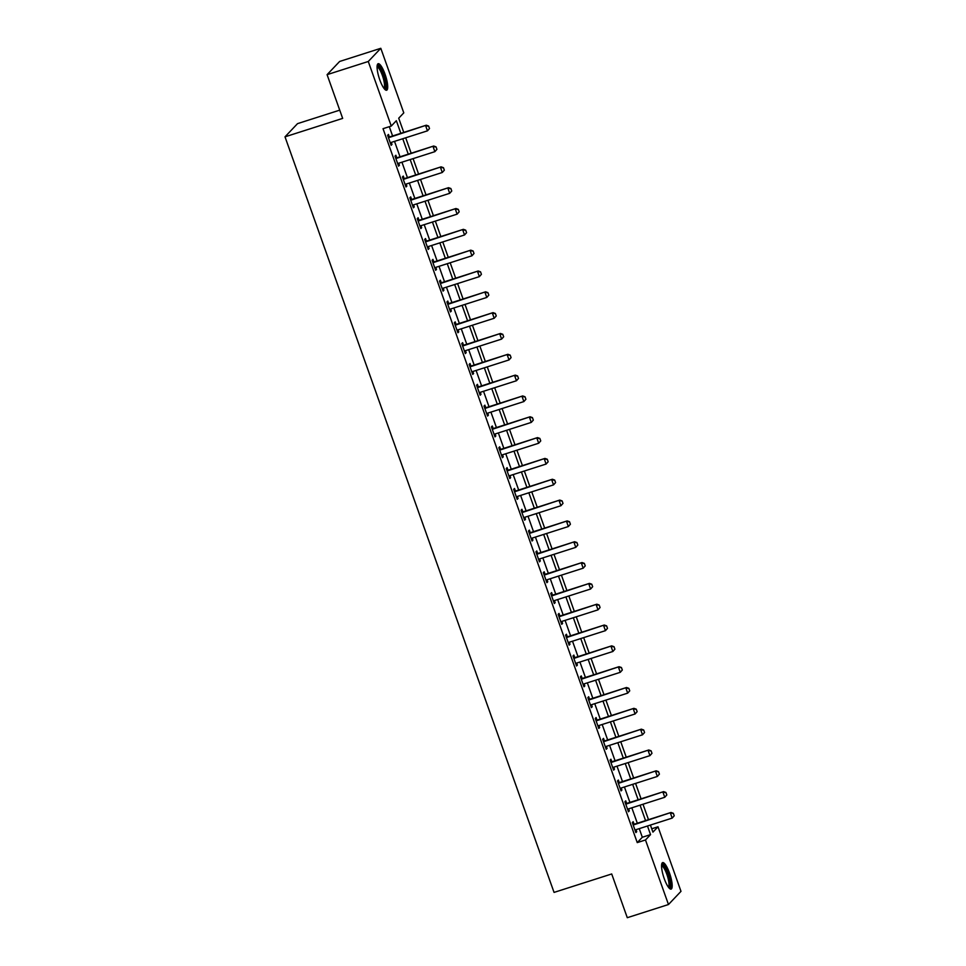 <?xml version="1.0" encoding="UTF-8"?>
<svg xmlns="http://www.w3.org/2000/svg" width="966" height="966" viewBox="0 0 966 966"><rect width="100%" height="100%" fill="white"/><g stroke="black" fill="none" stroke-linecap="round" stroke-linejoin="round"><path stroke-width="1.45" d="M664.234 878.637A13.91 3.393 -107.7 0 1 662.64 862.614A13.91 3.393 -107.7 0 1 669.51 873.083A13.91 3.393 -107.7 0 1 671.104 889.106A13.91 3.393 -107.7 0 1 664.234 878.637M379.759 79.755A13.91 3.393 -107.7 0 1 378.165 63.72A13.91 3.393 -107.7 0 1 385.036 74.189A13.91 3.393 -107.7 0 1 386.629 90.224A13.91 3.393 -107.7 0 1 379.759 79.755M339.73 110.148L297.528 123.636L285.006 136.834L554.049 892.403L611.707 873.964L627.284 917.7L668.472 904.526L645.481 839.973L650.553 834.624L647.486 826.002M285.006 136.834L342.664 118.395L327.088 74.66L339.621 61.474L380.797 48.3L403.788 112.865L398.716 118.202L403.764 132.402M651.736 828.792L658.003 826.787L680.994 891.34L668.472 904.526M400.842 133.332L396.338 120.702L391.266 126.051L383.031 128.683L637.246 842.606L642.318 837.256L639.25 828.635M637.331 823.237L631.836 807.805M629.917 802.408L624.422 786.976M622.49 781.579L617.008 766.159M615.076 760.761L609.582 745.329M607.662 739.932L602.168 724.5M600.248 719.102L594.754 703.671M592.834 698.273L587.34 682.853M585.42 677.456L579.926 662.024M578.006 656.626L572.512 641.195M570.58 635.797L565.086 620.377M563.166 614.968L557.672 599.548M555.752 594.15L550.258 578.719M548.338 573.321L542.844 557.889M540.924 552.492L535.43 537.072M533.51 531.662L528.016 516.242M526.084 510.845L520.602 495.413M518.67 490.016L513.175 474.584M511.255 469.186L505.761 453.766M503.841 448.369L498.347 432.937M496.427 427.54L490.933 412.108M489.013 406.71L483.519 391.278M481.599 385.881L476.105 370.461M474.173 365.063L468.691 349.632M466.759 344.234L461.265 328.802M459.345 323.405L453.851 307.985M451.931 302.575L446.437 287.156M444.517 281.758L439.023 266.326M437.103 260.929L431.609 245.497M429.689 240.099L424.195 224.68M422.263 219.27L416.769 203.85M414.849 198.453L409.355 183.021M407.435 177.623L401.941 162.191M400.021 156.794L394.526 141.374M392.607 135.977L389.298 126.679M389.322 136.87L388.453 134.431L387.608 135.325L391.158 145.323L392.003 144.429L391.29 142.4M396.736 157.7L395.867 155.26L395.022 156.142L398.572 166.14L399.429 165.246L398.704 163.23M404.15 178.529L403.281 176.078L402.436 176.971L405.998 186.969L406.843 186.076L406.118 184.059M411.564 199.346L410.695 196.907L409.85 197.801L413.412 207.799L414.257 206.905L413.533 204.889M418.978 220.176L418.109 217.736L417.264 218.63L420.826 228.616L421.671 227.734L420.947 225.706M426.392 241.005L425.523 238.566L424.678 239.447L428.24 249.445L429.085 248.552L428.373 246.535M433.806 261.822L432.937 259.383L432.092 260.277L435.654 270.275L436.499 269.381L435.787 267.365M441.233 282.652L440.363 280.212L439.518 281.106L443.068 291.104L443.913 290.211L443.201 288.194M448.647 303.481L447.777 301.042L446.932 301.935L450.482 311.921L451.339 311.04L450.615 309.011M456.061 324.31L455.191 321.859L454.346 322.753L457.908 332.751L458.753 331.857L458.029 329.841M463.475 345.128L462.605 342.689L461.76 343.582L465.322 353.58L466.167 352.687L465.443 350.67M470.889 365.957L470.019 363.518L469.174 364.411L472.736 374.41L473.582 373.516L472.857 371.487M478.303 386.786L477.433 384.347L476.588 385.229L480.15 395.227L480.996 394.345L480.283 392.317M485.729 407.616L484.86 405.165L484.002 406.058L487.564 416.056L488.41 415.163L487.697 413.146M493.143 428.433L492.274 425.994L491.428 426.887L494.978 436.886L495.824 435.992L495.111 433.975M500.557 449.262L499.688 446.823L498.842 447.717L502.405 457.715L503.25 456.821L502.525 454.793M507.971 470.092L507.102 467.653L506.256 468.534L509.819 478.532L510.664 477.639L509.939 475.622M515.385 490.921L514.516 488.47L513.67 489.364L517.233 499.362L518.078 498.468L517.353 496.452M522.799 511.739L521.93 509.299L521.085 510.193L524.647 520.191L525.492 519.297L524.779 517.281M530.213 532.568L529.344 530.129L528.499 531.022L532.061 541.008L532.906 540.127L532.194 538.098M537.639 553.397L536.77 550.958L535.925 551.84L539.475 561.838L540.32 560.944L539.608 558.928M545.053 574.215L544.184 571.775L543.339 572.669L546.889 582.667L547.746 581.774L547.022 579.757M552.467 595.044L551.598 592.605L550.753 593.498L554.315 603.496L555.16 602.603L554.436 600.586M559.882 615.873L559.012 613.434L558.167 614.328L561.729 624.314L562.574 623.432L561.85 621.404M567.296 636.703L566.426 634.251L565.581 635.145L569.143 645.143L569.988 644.25L569.264 642.233M574.71 657.52L573.84 655.081L572.995 655.974L576.557 665.972L577.402 665.079L576.69 663.062M582.124 678.349L581.254 675.91L580.409 676.804L583.971 686.802L584.816 685.908L584.104 683.892M589.55 699.179L588.68 696.74L587.835 697.621L591.385 707.619L592.23 706.738L591.518 704.709M596.964 720.008L596.094 717.557L595.249 718.45L598.799 728.449L599.657 727.555L598.932 725.538M604.378 740.825L603.509 738.386L602.663 739.28L606.225 749.278L607.071 748.384L606.346 746.368M611.792 761.655L610.923 759.216L610.077 760.109L613.639 770.107L614.485 769.214L613.76 767.185M619.206 782.484L618.337 780.045L617.491 780.926L621.053 790.925L621.899 790.031L621.174 788.014M626.62 803.314L625.751 800.862L624.905 801.756L628.468 811.754L629.313 810.86L628.6 808.844M634.046 824.131L633.177 821.692L632.319 822.585L635.882 832.583L636.727 831.69L636.014 829.673M327.088 74.66L368.275 61.486L380.797 48.3M637.246 842.606L645.481 839.973M391.266 126.051L368.275 61.486M645.566 820.605L640.072 805.173M638.152 799.776L632.658 784.344M630.738 778.946L625.243 763.526M623.312 758.117L617.817 742.697M615.897 737.3L610.403 721.868M608.483 716.47L602.989 701.038M601.069 695.641L595.575 680.221M593.655 674.811L588.161 659.392M586.241 653.994L580.747 638.562M578.827 633.165L573.333 617.733M571.401 612.335L565.907 596.916M563.987 591.518L558.493 576.086M556.573 570.689L551.079 555.257M549.159 549.859L543.665 534.427M541.745 529.03L536.251 513.61M534.331 508.213L528.837 492.781M526.905 487.383L521.423 471.951M519.491 466.554L513.997 451.134M512.077 445.724L506.582 430.305M504.663 424.907L499.168 409.475M497.249 404.078L491.754 388.646M489.834 383.248L484.34 367.829M482.42 362.419L476.926 346.999M474.994 341.602L469.5 326.17M467.58 320.772L462.086 305.341M460.166 299.943L454.672 284.523M452.752 279.126L447.258 263.694M445.338 258.296L439.844 242.864M437.924 237.467L432.43 222.035M430.51 216.638L425.016 201.218M423.084 195.82L417.59 180.388M415.67 174.991L410.176 159.559M408.256 154.162L402.762 138.742M650.408 825.061L652.931 832.124L658.003 826.787M405.684 137.8L411.178 153.232M413.11 158.629L418.592 174.049M420.524 179.459L426.018 194.878M427.938 200.276L433.432 215.708M435.352 221.105L440.846 236.537M442.766 241.935L448.26 257.354M450.18 262.752L455.674 278.184M457.594 283.581L463.088 299.013M465.02 304.411L470.514 319.843M472.434 325.24L477.929 340.66M479.848 346.057L485.343 361.489M487.262 366.887L492.757 382.319M494.677 387.716L500.171 403.136M502.091 408.546L507.585 423.965M509.505 429.363L514.999 444.795M516.931 450.192L522.425 465.624M524.345 471.022L529.839 486.441M531.759 491.851L537.253 507.271M539.173 512.668L544.667 528.1M546.587 533.498L552.081 548.93M554.001 554.327L559.495 569.747M561.427 575.144L566.909 590.576M568.841 595.974L574.335 611.406M576.255 616.803L581.749 632.235M583.669 637.632L589.163 653.052M591.083 658.45L596.577 673.882M598.497 679.279L603.991 694.711M605.911 700.108L611.406 715.528M613.338 720.938L618.832 736.358M620.752 741.755L626.246 757.187M628.166 762.585L633.66 778.016M635.58 783.414L641.074 798.834M642.994 804.243L648.488 819.663M642.318 837.256L650.553 834.624M390.964 144.755L392.003 144.429M398.378 165.584L399.429 165.246M405.792 186.414L406.843 186.076M413.207 207.243L414.257 206.905M420.621 228.061L421.671 227.734M428.047 248.89L429.085 248.552M435.461 269.719L436.499 269.381M442.875 290.549L443.913 290.211M450.289 311.366L451.339 311.04M457.703 332.195L458.753 331.857M465.117 353.025L466.167 352.687M472.543 373.842L473.582 373.516M479.957 394.671L480.996 394.345M487.371 415.501L488.41 415.163M494.785 436.33L495.824 435.992M502.199 457.147L503.25 456.821M509.613 477.977L510.664 477.639M517.027 498.806L518.078 498.468M524.453 519.636L525.492 519.297M531.868 540.453L532.906 540.127M539.282 561.282L540.32 560.944M546.696 582.112L547.746 581.774M554.11 602.941L555.16 602.603M561.524 623.758L562.574 623.432M568.938 644.588L569.988 644.25M576.364 665.417L577.402 665.079M583.778 686.234L584.816 685.908M591.192 707.064L592.23 706.738M598.606 727.893L599.657 727.555M606.02 748.722L607.071 748.384M613.434 769.54L614.485 769.214M620.86 790.369L621.899 790.031M628.274 811.198L629.313 810.86M635.688 832.028L636.727 831.69M429.508 128.526L428.614 126.039L429.508 128.526L427.455 130.845L391.218 142.425A1.787 1.715 -136.5 0 0 390.747 142.666L390.324 142.968M388.38 137.51L388.912 137.51A1.787 1.715 -136.5 0 0 389.431 137.426L426.284 125.206L428.614 126.039M388.151 136.87L389.515 136.87A1.787 1.715 -136.5 0 0 390.047 136.786L426.284 125.206M429.411 128.635L427.455 130.845L425.68 125.846L428.518 126.135M436.922 149.356L436.028 146.856L436.922 149.356L434.869 151.662L398.632 163.254A1.787 1.715 -136.5 0 0 398.161 163.496L397.738 163.797M395.794 158.339L396.326 158.339A1.787 1.715 -136.5 0 0 396.845 158.255L433.698 146.023L436.028 146.856M395.565 157.7L396.929 157.7A1.787 1.715 -136.5 0 0 397.461 157.615L433.698 146.023M436.825 149.464L434.869 151.662L433.094 146.663L435.932 146.965M444.336 170.185L443.454 167.686L444.336 170.185L442.283 172.491L406.046 184.083A1.787 1.715 -136.5 0 0 405.575 184.325L405.152 184.627M403.208 179.169L403.74 179.169A1.787 1.715 -136.5 0 0 404.271 179.084L441.112 166.852L443.454 167.686M402.979 178.517L404.343 178.529A1.787 1.715 -136.5 0 0 404.875 178.444L441.112 166.852M444.239 170.294L442.283 172.491L440.508 167.492L443.346 167.794M451.75 191.014L450.868 188.515L451.75 191.014L449.697 193.321L413.46 204.913A1.787 1.715 -136.5 0 0 412.989 205.142L412.579 205.444M410.635 199.986L411.154 199.986A1.787 1.715 -136.5 0 0 411.685 199.914L448.538 187.682L450.868 188.515M410.405 199.346L411.757 199.346A1.787 1.715 -136.5 0 0 412.289 199.274L448.538 187.682M451.653 191.123L449.697 193.321L447.922 188.322L450.76 188.624M459.176 211.832L458.282 209.332L459.176 211.832L457.123 214.15L420.874 225.73A1.787 1.715 -136.5 0 0 420.403 225.972L419.993 226.273M418.049 220.816L418.568 220.816A1.787 1.715 -136.5 0 0 419.099 220.731L455.952 208.511L458.282 209.332M417.819 220.176L419.184 220.176A1.787 1.715 -136.5 0 0 419.703 220.091L455.952 208.511M459.067 211.94L457.123 214.15L455.336 209.151L458.174 209.441M377.102 66.111A12.039 2.934 -107.7 0 1 378.757 66.449A12.039 2.934 -107.7 0 1 384.71 79.417A12.039 2.934 -107.7 0 1 384.383 88.884M383.84 88.172A11.145 2.717 72.3 0 0 383.345 78.5A11.145 2.717 72.3 0 0 378.104 67.523A11.145 2.717 72.3 0 0 377.066 67.004M385.82 90.128A13.826 3.369 72.3 0 0 384.697 77.678A13.826 3.369 72.3 0 0 378.406 64.831A13.826 3.369 72.3 0 0 377.561 64.275M661.577 865.005A12.039 2.934 -107.7 0 1 667.832 873.88A12.039 2.934 -107.7 0 1 668.858 887.778M668.315 887.066A11.145 2.717 72.3 0 0 666.842 874.315A11.145 2.717 72.3 0 0 661.541 865.898M670.295 889.01A13.826 3.369 72.3 0 0 668.182 873.518A13.826 3.369 72.3 0 0 662.024 863.157M466.59 232.661L465.697 230.162L466.59 232.661L464.537 234.967L428.288 246.559A1.787 1.715 -136.5 0 0 427.817 246.801L427.407 247.103M425.463 241.645L425.982 241.645A1.787 1.715 -136.5 0 0 426.513 241.56L463.366 229.328L465.697 230.162M425.233 241.005L426.598 241.005A1.787 1.715 -136.5 0 0 427.117 240.92L463.366 229.328M466.481 232.77L464.537 234.967L462.75 229.968L465.6 230.27M474.004 253.49L473.111 250.991L474.004 253.49L471.951 255.797L435.714 267.389A1.787 1.715 -136.5 0 0 435.231 267.63L434.821 267.932M432.877 262.474L433.396 262.474A1.787 1.715 -136.5 0 0 433.927 262.39L470.78 250.158L473.111 250.991M432.647 261.822L434.012 261.822A1.787 1.715 -136.5 0 0 434.543 261.75L470.78 250.158M473.895 253.599L471.951 255.797L470.176 250.798L473.014 251.1M481.418 274.32L480.525 271.82L481.418 274.32L479.365 276.626L443.128 288.218A1.787 1.715 -136.5 0 0 442.657 288.448L442.235 288.749M440.291 283.292L440.822 283.292A1.787 1.715 -136.5 0 0 441.341 283.219L478.194 270.987L480.525 271.82M440.061 282.652L441.426 282.652A1.787 1.715 -136.5 0 0 441.957 282.567L478.194 270.987M481.322 274.416L479.365 276.626L477.59 271.627L480.428 271.917M488.832 295.137L487.939 292.638L488.832 295.137L486.779 297.456L450.542 309.035A1.787 1.715 -136.5 0 0 450.071 309.277L449.649 309.579M447.705 304.121L448.236 304.121A1.787 1.715 -136.5 0 0 448.755 304.036L485.608 291.804L487.939 292.638M447.475 303.481L448.84 303.481A1.787 1.715 -136.5 0 0 449.371 303.396L485.608 291.804M488.736 295.246L486.779 297.456L485.004 292.457L487.842 292.746M496.246 315.967L495.365 313.467L496.246 315.967L494.194 318.273L457.956 329.865A1.787 1.715 -136.5 0 0 457.486 330.106L457.063 330.408M455.119 324.95L455.65 324.95A1.787 1.715 -136.5 0 0 456.181 324.866L493.022 312.634L495.365 313.467M454.901 324.298L456.254 324.31A1.787 1.715 -136.5 0 0 456.785 324.226L493.022 312.634M496.15 316.075L494.194 318.273L492.418 313.274L495.256 313.576M503.66 336.796L502.779 334.296L503.66 336.796L501.62 339.102L465.37 350.694A1.787 1.715 -136.5 0 0 464.9 350.924L464.489 351.226M462.545 345.768L463.064 345.78A1.787 1.715 -136.5 0 0 463.595 345.695L500.448 333.463L502.779 334.296M462.316 345.128L463.68 345.128A1.787 1.715 -136.5 0 0 464.199 345.055L500.448 333.463M503.564 336.905L501.62 339.102L499.833 334.103L502.67 334.405M511.086 357.625L510.193 355.126L511.086 357.625L509.034 359.932L472.785 371.512A1.787 1.715 -136.5 0 0 472.314 371.753L471.903 372.055M469.959 366.597L470.478 366.597A1.787 1.715 -136.5 0 0 471.01 366.525L507.862 354.293L510.193 355.126M469.73 365.957L471.094 365.957A1.787 1.715 -136.5 0 0 471.613 365.873L507.862 354.293M510.978 357.722L509.034 359.932L507.247 354.933L510.096 355.222M518.5 378.443L517.607 375.943L518.5 378.443L516.448 380.749L480.199 392.341A1.787 1.715 -136.5 0 0 479.728 392.582L479.317 392.884M477.373 387.426L477.892 387.426A1.787 1.715 -136.5 0 0 478.424 387.342L515.276 375.11L517.607 375.943M477.144 386.786L478.508 386.786A1.787 1.715 -136.5 0 0 479.027 386.702L515.276 375.11M518.392 378.551L516.448 380.749L514.661 375.762L517.51 376.052M525.915 399.272L525.021 396.772L525.915 399.272L523.862 401.578L487.625 413.17A1.787 1.715 -136.5 0 0 487.154 413.412L486.731 413.714M484.787 408.256L485.318 408.256A1.787 1.715 -136.5 0 0 485.838 408.171L522.691 395.939L525.021 396.772M484.558 407.604L485.922 407.616A1.787 1.715 -136.5 0 0 486.453 407.531L522.691 395.939M525.818 399.381L523.862 401.578L522.087 396.579L524.924 396.881M533.329 420.101L532.435 417.602L533.329 420.101L531.276 422.408L495.039 434A1.787 1.715 -136.5 0 0 494.568 434.229L494.145 434.531M492.201 429.073L492.732 429.073A1.787 1.715 -136.5 0 0 493.252 429.001L530.105 416.769L532.435 417.602M491.972 428.433L493.336 428.433A1.787 1.715 -136.5 0 0 493.868 428.361L530.105 416.769M533.232 420.21L531.276 422.408L529.501 417.409L532.338 417.71M540.743 440.919L539.861 438.431L540.743 440.919L538.69 443.237L502.453 454.817A1.787 1.715 -136.5 0 0 501.982 455.058L501.559 455.36M499.615 449.902L500.147 449.902A1.787 1.715 -136.5 0 0 500.666 449.818L537.519 437.598L539.861 438.431M499.386 449.262L500.75 449.262A1.787 1.715 -136.5 0 0 501.282 449.178L537.519 437.598M540.646 441.027L538.69 443.237L536.915 438.238L539.753 438.528M548.157 461.748L547.275 459.248L548.157 461.748L546.104 464.054L509.867 475.646A1.787 1.715 -136.5 0 0 509.396 475.888L508.973 476.19M507.041 470.732L507.561 470.732A1.787 1.715 -136.5 0 0 508.092 470.647L544.945 458.415L547.275 459.248M506.812 470.092L508.164 470.092A1.787 1.715 -136.5 0 0 508.696 470.007L544.945 458.415M548.06 461.857L546.104 464.054L544.329 459.055L547.167 459.357M555.583 482.577L554.689 480.078L555.583 482.577L553.53 484.884L517.281 496.476A1.787 1.715 -136.5 0 0 516.81 496.717L516.399 497.019M514.455 491.561L514.975 491.561A1.787 1.715 -136.5 0 0 515.506 491.477L552.359 479.245L554.689 480.078M514.226 490.909L515.59 490.921A1.787 1.715 -136.5 0 0 516.11 490.837L552.359 479.245M555.474 482.686L553.53 484.884L551.743 479.885L554.581 480.187M562.997 503.407L562.103 500.907L562.997 503.407L560.944 505.713L524.695 517.305A1.787 1.715 -136.5 0 0 524.224 517.534L523.813 517.836M521.869 512.378L522.389 512.378A1.787 1.715 -136.5 0 0 522.92 512.306L559.773 500.074L562.103 500.907M521.64 511.739L523.004 511.739A1.787 1.715 -136.5 0 0 523.524 511.666L559.773 500.074M562.888 503.515L560.944 505.713L559.157 500.714L562.007 501.016M570.411 524.224L569.517 521.725L570.411 524.224L568.358 526.542L532.109 538.122A1.787 1.715 -136.5 0 0 531.638 538.364L531.228 538.666M529.283 533.208L529.803 533.208A1.787 1.715 -136.5 0 0 530.334 533.123L567.187 520.903L569.517 521.725M529.054 532.568L530.419 532.568A1.787 1.715 -136.5 0 0 530.95 532.483L567.187 520.903M570.302 524.333L568.358 526.542L566.583 521.543L569.421 521.833M577.825 545.053L576.931 542.554L577.825 545.053L575.772 547.36L539.535 558.952A1.787 1.715 -136.5 0 0 539.064 559.193L538.642 559.495M536.698 554.037L537.229 554.037A1.787 1.715 -136.5 0 0 537.748 553.953L574.601 541.721L576.931 542.554M536.468 553.397L537.833 553.397A1.787 1.715 -136.5 0 0 538.364 553.313L574.601 541.721M577.728 545.162L575.772 547.36L573.997 542.361L576.835 542.663M585.239 565.883L584.345 563.383L585.239 565.883L583.186 568.189L546.949 579.781A1.787 1.715 -136.5 0 0 546.478 580.023L546.056 580.325M544.112 574.867L544.643 574.867A1.787 1.715 -136.5 0 0 545.162 574.782L582.015 562.55L584.345 563.383M543.882 574.215L545.247 574.215A1.787 1.715 -136.5 0 0 545.778 574.142L582.015 562.55M585.142 565.991L583.186 568.189L581.411 563.19L584.249 563.492M592.653 586.712L591.772 584.213L592.653 586.712L590.6 589.019L554.363 600.611A1.787 1.715 -136.5 0 0 553.892 600.84L553.47 601.142M551.526 595.684L552.057 595.684A1.787 1.715 -136.5 0 0 552.588 595.611L589.429 583.379L591.772 584.213M551.296 595.044L552.661 595.044A1.787 1.715 -136.5 0 0 553.192 594.959L589.429 583.379M592.556 586.809L590.6 589.019L588.825 584.019L591.663 584.309M600.067 607.529L599.186 605.03L600.067 607.529L598.014 609.848L561.777 621.428A1.787 1.715 -136.5 0 0 561.306 621.669L560.896 621.971M558.952 616.513L559.471 616.513A1.787 1.715 -136.5 0 0 560.002 616.429L596.855 604.197L599.186 605.03M558.722 615.873L560.075 615.873A1.787 1.715 -136.5 0 0 560.606 615.789L596.855 604.197M599.971 607.638L598.014 609.848L596.239 604.849L599.077 605.139M607.493 628.359L606.6 625.859L607.493 628.359L605.44 630.665L569.191 642.257A1.787 1.715 -136.5 0 0 568.72 642.499L568.31 642.801M566.366 637.343L566.885 637.343A1.787 1.715 -136.5 0 0 567.416 637.258L604.269 625.026L606.6 625.859M566.136 636.691L567.501 636.703A1.787 1.715 -136.5 0 0 568.02 636.618L604.269 625.026M607.385 628.468L605.44 630.665L603.653 625.666L606.491 625.968M614.907 649.188L614.014 646.689L614.907 649.188L612.855 651.495L576.605 663.087A1.787 1.715 -136.5 0 0 576.134 663.316L575.724 663.618M573.78 658.16L574.299 658.172A1.787 1.715 -136.5 0 0 574.83 658.087L611.683 645.856L614.014 646.689M573.55 657.52L574.915 657.52A1.787 1.715 -136.5 0 0 575.434 657.448L611.683 645.856M614.799 649.297L612.855 651.495L611.067 646.495L613.917 646.797M622.321 670.018L621.428 667.518L622.321 670.018L620.269 672.324L584.032 683.904A1.787 1.715 -136.5 0 0 583.549 684.145L583.138 684.447M581.194 678.989L581.713 678.989A1.787 1.715 -136.5 0 0 582.244 678.917L619.097 666.685L621.428 667.518M580.964 678.349L582.329 678.349A1.787 1.715 -136.5 0 0 582.86 678.265L619.097 666.685M622.213 670.114L620.269 672.324L618.494 667.325L621.331 667.615M629.735 690.835L628.842 688.335L629.735 690.835L627.683 693.141L591.446 704.733A1.787 1.715 -136.5 0 0 590.975 704.975L590.552 705.277M588.608 699.819L589.139 699.819A1.787 1.715 -136.5 0 0 589.658 699.734L626.511 687.502L628.842 688.335M588.379 699.179L589.743 699.179A1.787 1.715 -136.5 0 0 590.274 699.094L626.511 687.502M629.639 690.944L627.683 693.141L625.908 688.154L628.745 688.444M637.149 711.664L636.256 709.165L637.149 711.664L635.097 713.971L598.86 725.563A1.787 1.715 -136.5 0 0 598.389 725.804L597.966 726.106M596.022 720.648L596.553 720.648A1.787 1.715 -136.5 0 0 597.073 720.564L633.925 708.332L636.256 709.165M595.793 719.996L597.157 720.008A1.787 1.715 -136.5 0 0 597.688 719.924L633.925 708.332M637.053 711.773L635.097 713.971L633.322 708.972L636.159 709.273M644.563 732.494L643.682 729.994L644.563 732.494L642.511 734.8L606.274 746.392A1.787 1.715 -136.5 0 0 605.803 746.621L605.38 746.923M603.436 741.465L603.967 741.465A1.787 1.715 -136.5 0 0 604.499 741.393L641.339 729.161L643.682 729.994M603.219 740.825L604.571 740.825A1.787 1.715 -136.5 0 0 605.102 740.753L641.339 729.161M644.467 732.602L642.511 734.8L640.736 729.801L643.573 730.103M651.978 753.311L651.096 750.823L651.978 753.311L649.937 755.629L613.688 767.209A1.787 1.715 -136.5 0 0 613.217 767.451L612.806 767.753M610.862 762.295L611.381 762.295A1.787 1.715 -136.5 0 0 611.913 762.21L648.766 749.99L651.096 750.823M610.633 761.655L611.997 761.655A1.787 1.715 -136.5 0 0 612.516 761.57L648.766 749.99M651.881 753.42L649.937 755.629L648.15 750.63L650.987 750.92M659.404 774.14L658.51 771.641L659.404 774.14L657.351 776.447L621.102 788.039A1.787 1.715 -136.5 0 0 620.631 788.28L620.22 788.582M618.276 783.124L618.795 783.124A1.787 1.715 -136.5 0 0 619.327 783.04L656.18 770.808L658.51 771.641M618.047 782.484L619.411 782.484A1.787 1.715 -136.5 0 0 619.93 782.4L656.18 770.808M659.295 774.249L657.351 776.447L655.564 771.448L658.414 771.749M666.818 794.97L665.924 792.47L666.818 794.97L664.765 797.276L628.516 808.868A1.787 1.715 -136.5 0 0 628.045 809.11L627.634 809.411M625.69 803.953L626.21 803.953A1.787 1.715 -136.5 0 0 626.741 803.869L663.594 791.637L665.924 792.47M625.461 803.301L626.825 803.314A1.787 1.715 -136.5 0 0 627.345 803.229L663.594 791.637M666.709 795.078L664.765 797.276L662.978 792.277L665.828 792.579M674.232 815.799L673.338 813.3L674.232 815.799L672.179 818.105L635.942 829.697A1.787 1.715 -136.5 0 0 635.471 829.927L635.048 830.229M633.104 824.771L633.636 824.771A1.787 1.715 -136.5 0 0 634.155 824.698L671.008 812.466L673.338 813.3M632.875 824.131L634.239 824.131A1.787 1.715 -136.5 0 0 634.771 824.058L671.008 812.466M674.135 815.908L672.179 818.105L670.404 813.106L673.242 813.408M389.431 137.426L390.047 136.786M388.912 137.51L389.515 136.87M396.845 158.255L397.461 157.615M396.326 158.339L396.929 157.7M404.271 179.084L404.875 178.444M403.74 179.169L404.343 178.529M411.685 199.914L412.289 199.274M411.154 199.986L411.757 199.346M419.099 220.731L419.703 220.091M418.568 220.816L419.184 220.176M426.513 241.56L427.117 240.92M425.982 241.645L426.598 241.005M433.927 262.39L434.543 261.75M433.396 262.474L434.012 261.822M441.341 283.219L441.957 282.567M440.822 283.292L441.426 282.652M448.755 304.036L449.371 303.396M448.236 304.121L448.84 303.481M456.181 324.866L456.785 324.226M455.65 324.95L456.254 324.31M463.595 345.695L464.199 345.055M463.064 345.78L463.68 345.128M471.01 366.525L471.613 365.873M470.478 366.597L471.094 365.957M478.424 387.342L479.027 386.702M477.892 387.426L478.508 386.786M485.838 408.171L486.453 407.531M485.318 408.256L485.922 407.616M493.252 429.001L493.868 428.361M492.732 429.073L493.336 428.433M500.666 449.818L501.282 449.178M500.147 449.902L500.75 449.262M508.092 470.647L508.696 470.007M507.561 470.732L508.164 470.092M515.506 491.477L516.11 490.837M514.975 491.561L515.59 490.921M522.92 512.306L523.524 511.666M522.389 512.378L523.004 511.739M530.334 533.123L530.95 532.483M529.803 533.208L530.419 532.568M537.748 553.953L538.364 553.313M537.229 554.037L537.833 553.397M545.162 574.782L545.778 574.142M544.643 574.867L545.247 574.215M552.588 595.611L553.192 594.959M552.057 595.684L552.661 595.044M560.002 616.429L560.606 615.789M559.471 616.513L560.075 615.873M567.416 637.258L568.02 636.618M566.885 637.343L567.501 636.703M574.83 658.087L575.434 657.448M574.299 658.172L574.915 657.52M582.244 678.917L582.86 678.265M581.713 678.989L582.329 678.349M589.658 699.734L590.274 699.094M589.139 699.819L589.743 699.179M597.073 720.564L597.688 719.924M596.553 720.648L597.157 720.008M604.499 741.393L605.102 740.753M603.967 741.465L604.571 740.825M611.913 762.21L612.516 761.57M611.381 762.295L611.997 761.655M619.327 783.04L619.93 782.4M618.795 783.124L619.411 782.484M626.741 803.869L627.345 803.229M626.21 803.953L626.825 803.314M634.155 824.698L634.771 824.058M633.636 824.771L634.239 824.131"/></g></svg>
